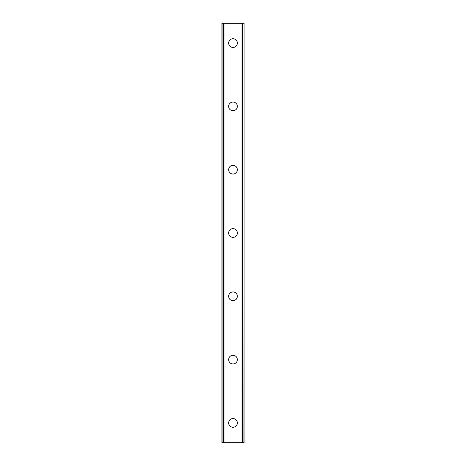 <?xml version="1.0" encoding="UTF-8"?>
<svg xmlns="http://www.w3.org/2000/svg" width="466" height="466" viewBox="0 0 466 466"><rect width="100%" height="100%" fill="white"/><g stroke="black" fill="none" stroke-linecap="round" stroke-linejoin="round"><path stroke-width="0.7" d="M228.649 422.918A4.351 4.351 0 0 1 233 418.567A4.351 4.351 0 0 1 237.351 422.918A4.351 4.351 0 0 1 233 427.27A4.351 4.351 0 0 1 228.649 422.918M228.649 359.612A4.351 4.351 0 0 1 233 355.261A4.351 4.351 0 0 1 237.351 359.612A4.351 4.351 0 0 1 233 363.963A4.351 4.351 0 0 1 228.649 359.612M228.649 296.306A4.351 4.351 0 0 1 233 291.955A4.351 4.351 0 0 1 237.351 296.306A4.351 4.351 0 0 1 233 300.657A4.351 4.351 0 0 1 228.649 296.306M228.649 233A4.351 4.351 0 0 1 233 228.649A4.351 4.351 0 0 1 237.351 233A4.351 4.351 0 0 1 233 237.351A4.351 4.351 0 0 1 228.649 233M228.649 169.694A4.351 4.351 0 0 1 233 165.343A4.351 4.351 0 0 1 237.351 169.694A4.351 4.351 0 0 1 233 174.045A4.351 4.351 0 0 1 228.649 169.694M228.649 106.388A4.351 4.351 0 0 1 233 102.037A4.351 4.351 0 0 1 237.351 106.388A4.351 4.351 0 0 1 233 110.739A4.351 4.351 0 0 1 228.649 106.388M228.649 43.082A4.351 4.351 0 0 1 233 38.73A4.351 4.351 0 0 1 237.351 43.082A4.351 4.351 0 0 1 233 47.433A4.351 4.351 0 0 1 228.649 43.082M243.916 23.3L221.921 23.3L221.921 442.7L244.079 442.7L244.079 23.3L243.916 442.7M222.084 23.3L222.084 442.7M223.569 23.3L223.569 442.7M223.989 23.3L223.989 442.7M242.011 23.3L242.011 442.7M242.431 23.3L242.431 442.7M223.633 23.3L223.633 442.7M242.367 23.3L242.367 442.7M221.921 23.3L221.921 442.7M244.079 23.3L244.079 442.7"/></g></svg>
